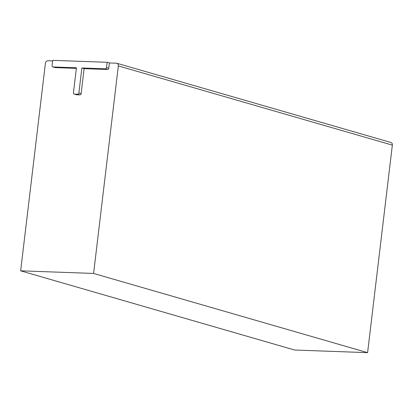 <?xml version="1.0" encoding="UTF-8"?>
<svg xmlns="http://www.w3.org/2000/svg" width="413" height="413" viewBox="0 0 413 413"><rect width="100%" height="100%" fill="white"/><g stroke="black" fill="none" stroke-linecap="round" stroke-linejoin="round"><path stroke-width="0.62" d="M54.857 67.484A1.332 1.079 -73.9 0 0 55.27 67.603L76.353 68.362M76.219 94.634A1.332 1.079 -73.9 0 0 76.632 94.753L79.9 94.871A1.332 1.079 -73.9 0 0 81.144 93.596L84.118 68.641L107.53 69.482A1.332 1.079 -73.9 0 0 108.774 68.207L106.518 67.556L107.148 62.301L52.709 60.344L52.084 65.6A1.332 1.079 -73.9 0 0 53.019 66.952L76.426 67.794L73.447 92.749A1.332 1.079 -73.9 0 0 74.381 94.102L77.644 94.221A1.332 1.079 -73.9 0 0 78.893 92.946L81.867 67.99L105.274 68.832A1.332 1.079 -73.9 0 0 106.518 67.556M52.642 60.912L47.887 60.742A2.664 2.158 -73.9 0 0 45.399 63.287L20.65 270.825L93.591 273.447L118.34 65.915A2.664 2.158 -73.9 0 0 116.9 63.277A2.664 2.158 -73.9 0 0 116.476 63.21L109.399 62.952L108.774 68.207M109.399 62.952L107.148 62.301M20.65 270.825L294.66 350.033L367.601 352.656L392.35 145.123A2.664 2.158 -73.9 0 0 390.915 142.485L116.9 63.277M93.591 273.447L367.601 352.656M21.455 264.083L21.935 260.056M25.911 226.691L25.43 230.717M29.891 193.325L29.411 197.352M84.118 68.641L81.867 67.99M118.34 65.915L392.35 145.123M107.53 69.482L105.274 68.832M81.144 93.596L78.893 92.946M79.9 94.871L77.644 94.221M76.632 94.753L74.381 94.102M55.27 67.603L53.019 66.952M76.42 94.722L74.164 94.066M55.058 67.567L52.802 66.916"/></g></svg>
